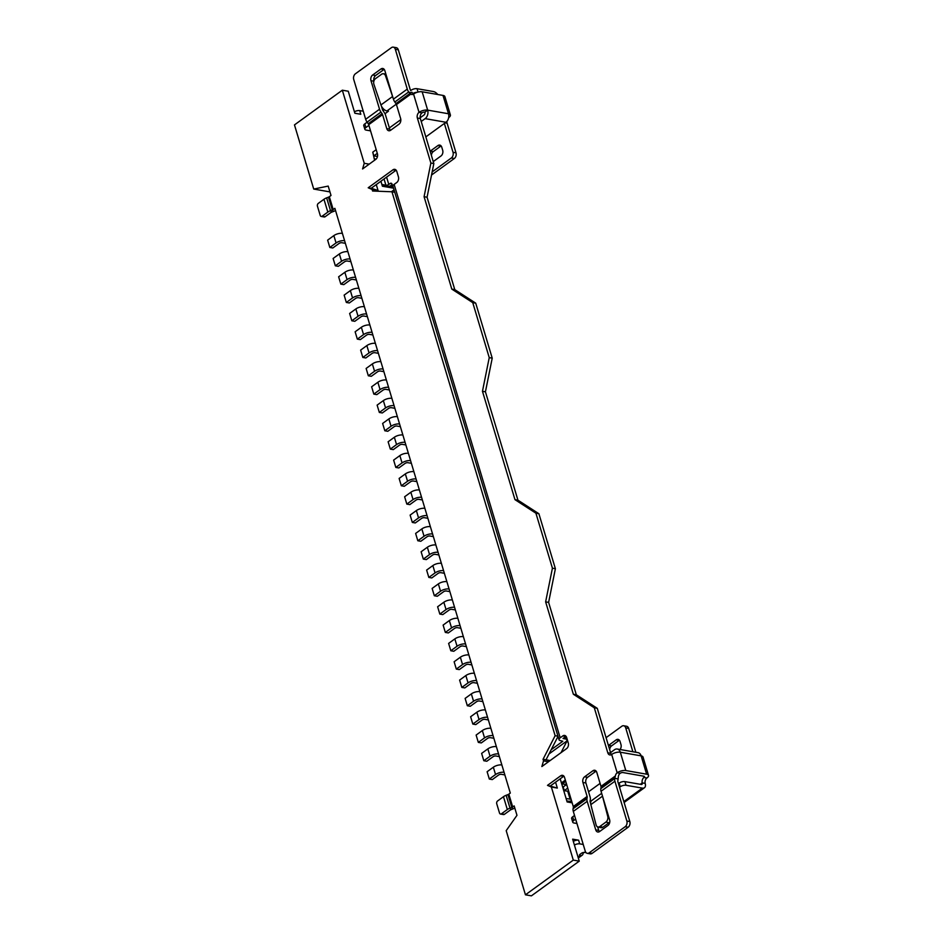 <?xml version="1.0" encoding="UTF-8"?>
<svg xmlns="http://www.w3.org/2000/svg" width="943" height="943" viewBox="0 0 943 943"><rect width="100%" height="100%" fill="white"/><g stroke="black" fill="none" stroke-linecap="round" stroke-linejoin="round"><path stroke-width="1.41" d="M488.368 719.933L484.902 719.332A2.11 0.884 163.3 0 0 482.026 720.075L475.802 724.589L472.82 724.071L470.616 716.739L476.852 712.224A6.318 2.64 -16.7 0 1 485.374 709.973M487.578 717.305A6.318 2.64 163.3 0 0 479.044 719.556L472.82 724.071M416.865 481.625L413.399 481.024A2.11 0.884 163.3 0 0 410.535 481.767L404.299 486.282L401.329 485.763L399.125 478.431L405.349 473.916A6.318 2.64 -16.7 0 1 413.883 471.665M416.075 478.997A6.318 2.64 163.3 0 0 407.553 481.248L401.329 485.763M389.376 389.978L385.911 389.365A2.11 0.884 163.3 0 0 383.035 390.119L376.799 394.634L373.829 394.115L371.625 386.783L377.86 382.257A6.318 2.64 -16.7 0 1 386.382 380.005M388.575 387.337A6.318 2.64 163.3 0 0 380.053 389.6L373.829 394.115M444.365 573.285L440.9 572.684A2.11 0.884 163.3 0 0 438.024 573.427L431.8 577.941L428.829 577.422L426.625 570.091L432.849 565.576A6.318 2.64 -16.7 0 1 441.371 563.325M443.575 570.656A6.318 2.64 163.3 0 0 435.053 572.908L428.829 577.422M354.438 111.793A4.22 1.768 -16.7 0 1 359.719 110.614L360.815 114.28L354.863 113.243L348.262 91.235L342.321 90.198L294.475 124.9L313.724 189.06L328.199 186.089L331.017 195.484L329.343 196.698A2.11 0.884 163.3 0 1 328.459 197.17L326.643 197.853A6.318 2.64 -16.7 0 0 323.968 199.268L318.298 203.382A2.11 1.473 -80.1 0 0 317.461 206.222L320.207 215.381A2.11 1.473 -80.1 0 0 321.233 216.454A2.11 1.473 -80.1 0 0 322.141 216.206L327.822 212.092L323.968 199.268M573.32 841.38A4.22 1.768 -16.7 0 1 578.601 840.189L572.649 839.152L579.25 861.148L531.404 895.85L525.451 894.813L573.297 860.11L551.372 787.016L547.494 785.366L560.672 775.806A4.22 2.935 99.9 0 1 562.5 775.323A4.22 2.935 99.9 0 1 564.551 777.468L573.261 806.513A2.11 1.226 54 0 1 573.332 807.397L573.085 808.74A6.318 3.678 -126 0 0 573.309 811.393L585.261 851.211A4.22 2.935 -80.1 0 0 587.312 853.344A4.22 2.935 -80.1 0 0 589.127 852.861L625.185 826.705A4.22 2.935 -80.1 0 0 626.859 821.023L614.919 781.217L601.045 791.271A6.318 3.678 -126 0 1 600.821 788.631L601.068 787.275A2.11 1.226 54 0 0 600.997 786.391L596.801 772.411A4.22 2.935 99.9 0 0 594.75 770.266A4.22 2.935 99.9 0 0 592.923 770.749L584.601 776.796L587.583 777.315L595.905 771.28L592.923 770.749M327.822 212.092A6.318 2.64 163.3 0 1 330.498 210.69L332.301 210.006A2.11 0.884 -16.7 0 0 333.197 209.535L334.871 208.32L510.304 793.075L508.843 794.136A2.11 0.884 163.3 0 1 507.959 794.607L506.143 795.291A6.318 2.64 -16.7 0 0 503.468 796.705L497.586 800.972A2.11 1.473 -80.1 0 0 496.749 803.813L499.495 812.972A2.11 1.473 -80.1 0 0 500.521 814.045A2.11 1.473 -80.1 0 0 501.428 813.809L507.322 809.53L503.468 796.705M507.322 809.53A6.318 2.64 163.3 0 1 509.998 808.127L511.801 807.444A2.11 0.884 -16.7 0 0 512.697 806.972L514.159 805.911L516.976 815.318L506.202 830.653L525.451 894.813M601.045 791.271L609.614 819.809A4.22 2.935 99.9 0 1 607.94 825.49L599.618 831.526A4.22 2.935 99.9 0 1 597.791 832.009A4.22 2.935 99.9 0 1 595.74 829.875L587.183 801.326A6.318 3.678 54 0 1 586.959 798.686L587.206 797.33A2.11 1.226 -126 0 0 587.124 796.458L582.927 782.466A4.22 2.935 99.9 0 1 584.601 776.796M614.919 781.217A6.318 3.678 54 0 1 614.683 778.564L615.378 775.959A4.22 2.935 99.9 0 1 617.17 772.788A6.318 2.64 -16.7 0 1 625.798 770.549L646.627 774.191A6.318 2.64 -16.7 0 1 648.525 775.394A6.318 2.64 -16.7 0 1 646.933 777.987A4.22 2.935 -80.1 0 0 645.189 783.409L642.218 782.879A4.22 2.935 99.9 0 1 643.963 777.468L646.933 777.987M610.557 752.597L614.494 749.744A6.318 4.409 -80.1 0 1 617.229 749.013A6.318 4.409 -80.1 0 1 620.305 752.219A6.318 2.64 -16.7 0 0 611.677 754.459A4.22 2.935 99.9 0 1 609.85 754.942A4.22 2.935 99.9 0 1 607.799 752.809L594.302 707.792L573.356 694.248L545.632 601.858L552.421 568.193L535.919 513.204L514.972 499.66L482.462 391.298L489.24 357.633L472.749 302.644L451.803 289.1L424.079 196.71L430.868 163.045L417.36 118.028A4.22 2.935 99.9 0 1 419.034 112.358A6.318 2.64 -16.7 0 1 427.662 110.119L422.158 91.789L442.998 95.42A6.318 2.64 -16.7 0 1 444.884 96.622L450.389 114.952A6.318 2.64 -16.7 0 1 448.797 117.557A4.22 2.935 -80.1 0 0 448.644 117.663M607.799 752.809L610.781 753.327L597.273 708.323L576.326 694.767L548.614 602.377L555.392 568.712L538.889 513.723L517.943 500.179L485.433 391.816L492.222 358.151L475.72 303.163L454.774 289.619L427.061 197.228L433.839 163.563L420.342 118.547A4.22 2.935 -80.1 0 1 422.016 112.877L419.034 112.358L413.541 94.017A4.22 2.935 99.9 0 1 411.714 94.512A4.22 2.935 99.9 0 1 410.818 94.123L408.696 91.954A6.318 3.678 54 0 1 407.27 89.102L395.329 49.284A4.22 2.935 -80.1 0 0 393.278 47.15A4.22 2.935 -80.1 0 0 391.451 47.633L355.405 73.79A4.22 2.935 -80.1 0 0 353.731 79.471L365.672 119.278L379.534 109.223L370.976 80.685A4.22 2.935 99.9 0 1 372.65 75.004L380.972 68.969A4.22 2.935 99.9 0 1 382.799 68.485A4.22 2.935 99.9 0 1 384.838 70.631L393.408 99.168L407.27 89.102M393.408 99.168A6.318 3.678 -126 0 0 394.834 102.021L395.966 103.612A2.11 1.226 54 0 1 396.437 104.567L400.634 118.547A4.22 2.935 99.9 0 1 398.96 124.228L390.638 130.264A4.22 2.935 99.9 0 1 388.811 130.747A4.22 2.935 99.9 0 1 386.76 128.602L382.563 114.622A2.11 1.226 -126 0 0 382.092 113.667L380.96 112.076A6.318 3.678 54 0 1 379.534 109.223M365.672 119.278A6.318 3.678 -126 0 0 367.098 122.13L368.23 123.733A2.11 1.226 54 0 1 368.701 124.676L377.412 153.733A4.22 2.935 99.9 0 1 375.738 159.402L362.572 168.962L364.246 163.28L342.321 90.198M372.084 189.425L368.206 187.775L392.948 169.823A4.22 2.935 99.9 0 1 394.775 169.339A4.22 2.935 99.9 0 1 396.826 171.485L398.429 176.836A4.22 2.935 99.9 0 1 396.755 182.506L394.15 184.404L560.189 737.815L562.794 735.917A4.22 2.935 99.9 0 1 564.621 735.434A4.22 2.935 99.9 0 1 566.66 737.579L568.275 742.931A4.22 2.935 99.9 0 1 566.602 748.612L541.86 766.553L543.533 760.883L543.05 759.28L555.132 735.693L391.958 191.783L372.568 191.016L372.084 189.425L378.037 190.462L371.188 188.294L395.93 170.341L392.948 169.823M555.132 735.693L557.961 736.177M391.958 191.783L394.775 192.278M543.05 759.28L546.021 759.799L558.02 736.389M567.757 741.222L566.401 742.188L566.177 741.469M313.724 189.06L329.944 191.9M359.719 110.614L363.255 111.227M364.246 163.28L369.196 164.153M376.281 184.604L378.037 190.462M393.549 188.176L382.398 186.219L380.913 181.245M374.607 160.227L372.874 152.613M376.068 159.143L374.182 158.813M382.092 185.193L393.243 187.138M368.206 187.775L371.188 188.294M572.153 802.835L567.132 801.951L560.201 778.835M547.494 785.366L557.325 788.065L551.372 787.016M555.568 782.195L557.325 788.065M573.297 860.11L579.25 861.148M543.533 760.883L548.484 761.744M566.826 800.925L571.847 801.798M561.415 782.902L565.328 780.073M583.234 844.468L579.697 843.855A4.22 1.768 163.3 0 0 574.417 845.046M546.021 759.799L550.17 760.529M566.401 742.188L561.05 752.632M471.865 664.945L468.4 664.332A2.11 0.884 163.3 0 0 465.524 665.086L459.3 669.601L456.318 669.082L454.125 661.75L460.349 657.224A6.318 2.64 -16.7 0 1 468.871 654.972M471.076 662.304A6.318 2.64 163.3 0 0 462.553 664.556L456.318 669.082M400.374 426.637L396.909 426.036A2.11 0.884 163.3 0 0 394.033 426.778L387.809 431.293L384.827 430.774L382.622 423.442L388.858 418.928A6.318 2.64 -16.7 0 1 397.38 416.665M399.584 424.008A6.318 2.64 163.3 0 0 391.05 426.26L384.827 430.774M499.366 756.592L495.9 755.991A2.11 0.884 163.3 0 0 493.024 756.734L486.8 761.249L483.818 760.73L481.625 753.398L487.849 748.883A6.318 2.64 -16.7 0 1 496.372 746.632M498.576 753.964A6.318 2.64 163.3 0 0 490.042 756.215L483.818 760.73M372.874 334.977L369.408 334.376A2.11 0.884 163.3 0 0 366.532 335.119L360.309 339.633L357.326 339.115L355.134 331.783L361.358 327.268A6.318 2.64 -16.7 0 1 369.88 325.017M372.084 332.349A6.318 2.64 163.3 0 0 363.562 334.6L357.326 339.115M427.863 518.296L424.409 517.683A2.11 0.884 163.3 0 0 421.533 518.438L415.297 522.952L412.327 522.434L410.122 515.102L416.358 510.576A6.318 2.64 -16.7 0 1 424.88 508.324M427.073 515.656A6.318 2.64 163.3 0 0 418.551 517.907L412.327 522.434M562.24 783.904L565.717 781.382M625.716 727.89A4.22 2.935 -80.1 0 0 623.665 725.756L626.635 726.275A4.22 2.935 99.9 0 1 628.686 728.42L625.716 727.89L632.871 751.748M623.665 725.756A4.22 2.935 -80.1 0 0 621.838 726.24L606.078 737.674M608.435 745.5A4.22 2.935 99.9 0 1 608.577 745.383L616.192 739.854A4.22 2.935 99.9 0 1 618.019 739.371A4.22 2.935 99.9 0 1 620.07 741.516L620.977 744.557A4.22 2.935 99.9 0 1 620.046 749.508M446.923 121.399A4.22 2.935 -80.1 0 0 447.123 123.227L455.999 152.825A4.22 2.935 99.9 0 1 454.326 158.495L431.529 175.033M628.686 728.42L635.841 752.266M392.194 184.675L391.758 184.981A6.318 2.64 163.3 0 1 389.035 186.408M430.138 151.222A4.22 2.935 99.9 0 1 430.291 151.104L433.261 151.623L440.876 146.094L437.906 145.576A4.22 2.935 99.9 0 1 439.721 145.092A4.22 2.935 99.9 0 1 441.772 147.238L442.691 150.279A4.22 2.935 99.9 0 1 441.018 155.949L433.403 161.477A4.22 2.935 99.9 0 1 433.25 161.583M433.261 151.623A4.22 2.935 -80.1 0 0 431.399 155.406M619.398 740.22A4.22 2.935 -80.1 0 0 619.174 740.373L616.192 739.854M608.577 745.383L611.559 745.901L619.174 740.373M611.559 745.901A4.22 2.935 -80.1 0 0 609.685 749.685M565.211 784.423L566.378 783.586M454.326 158.495L451.355 157.976L432.165 171.897M451.355 157.976A4.22 2.935 -80.1 0 0 453.029 152.294L455.999 152.825M444.365 123.439L453.029 152.294M391.864 183.755L390.178 183.461L388.787 184.463L386.583 177.119M390.178 183.461A2.11 1.473 99.9 0 1 391.086 183.213A2.11 1.473 99.9 0 1 392.111 184.286A2.11 1.473 99.9 0 1 391.569 186.844M430.291 151.104L437.906 145.576M386.76 128.602L389.742 129.12L385.546 115.14A6.318 3.678 -126 0 0 384.119 112.288L382.988 110.696L384.355 109.706M389.742 129.12A4.22 2.935 -80.1 0 0 390.402 130.417M610.781 753.327A4.22 2.935 -80.1 0 0 611.441 754.612M611.677 754.459L617.17 772.788L620.152 773.307A4.22 2.935 -80.1 0 0 618.36 776.478L618.125 778.93A6.318 3.678 -126 0 1 618.066 779.496L617.818 780.851A2.11 1.226 54 0 0 617.889 781.735L629.841 821.553A4.22 2.935 99.9 0 1 628.168 827.223L625.185 826.705M587.583 777.315A4.22 2.935 -80.1 0 0 585.909 782.985L582.927 782.466M590.648 803.471L590.153 801.856A2.11 1.226 54 0 1 590.082 800.972L590.33 799.617A6.318 3.678 -126 0 0 590.106 796.976L585.909 782.985M563.879 776.172A4.22 2.935 -80.1 0 0 563.643 776.325L560.672 775.806M550.476 785.884L563.643 776.325M566 736.283A4.22 2.935 -80.1 0 0 565.765 736.448L562.794 735.917M564.963 737.025L565.564 739.006L563.054 738.51L565.765 736.448M551.207 749.685L562.806 741.269L560.413 740.597A4.632 1.945 163.3 0 1 559.022 739.713L392.983 186.301A4.632 1.945 -16.7 0 1 394.15 184.404M560.189 737.815A4.632 1.945 163.3 0 0 559.022 739.713M565.564 739.006A4.632 1.945 -16.7 0 1 566.955 739.878A4.632 1.945 -16.7 0 1 565.788 741.787L549.026 753.94M394.044 189.838L391.392 191.759M411.867 92.19L411.855 92.166A6.318 3.678 -126 0 1 412.291 92.827L413.8 94.642M437.729 94.5A6.318 3.678 54 0 0 433.391 91.542L417.018 88.689L418.032 92.06M367.133 122.189L364.811 123.875L365.908 127.541A4.22 1.768 163.3 0 0 364.858 129.274A4.22 1.768 163.3 0 0 366.12 130.075L370.552 130.853M396.284 104.178L386.948 110.944L388.445 111.203L384.98 113.714M368.913 125.372L365.908 127.541M417.171 92.284A4.22 1.768 163.3 0 0 412.775 93.569M411.266 90.174A4.22 1.768 -16.7 0 1 417.018 88.689M364.858 129.274L363.75 125.608A4.22 1.768 -16.7 0 1 364.811 123.875M381.444 106.158L382.516 109.742A2.11 1.226 54 0 0 382.988 110.696M517.943 500.179L514.972 499.66M485.433 391.816L482.462 391.298M492.222 358.151L489.24 357.633M475.72 303.163L472.749 302.644M454.774 289.619L451.803 289.1M427.061 197.228L424.079 196.71M433.839 163.563L430.868 163.045M393.278 47.15L396.26 47.669A4.22 2.935 99.9 0 1 398.3 49.814L410.252 89.62A2.11 1.226 54 0 0 410.724 90.575M372.65 75.004L375.62 75.523L383.942 69.487L380.972 68.969M375.62 75.523A4.22 2.935 -80.1 0 0 373.899 81.039M422.016 112.877A2.11 0.884 -16.7 0 1 424.88 112.123L427.662 110.119L448.491 113.749A6.318 2.64 -16.7 0 1 450.389 114.952M413.541 94.017A6.318 2.64 -16.7 0 1 422.158 91.789M386.948 110.944A6.318 3.678 -126 0 1 380.937 104.956L373.935 84.387A4.22 3.029 -83.6 0 1 375.455 78.682L381.561 74.261A4.22 3.029 -83.6 0 1 383.282 73.754L385.876 74.049M386.465 76.029L385.581 75.935L392.583 96.504A6.318 3.678 54 0 0 392.736 96.94M385.581 75.935A4.22 3.029 -83.6 0 0 383.282 73.754M335.519 210.478A6.318 2.64 -16.7 0 1 333.492 211.456L331.688 212.14A2.11 0.884 163.3 0 0 330.793 212.611L325.123 216.737A2.11 1.473 99.9 0 1 324.203 216.973L321.233 216.454M381.891 184.51L385.911 185.205A2.11 0.884 163.3 0 0 388.787 184.463M442.998 95.42L448.491 113.749A6.318 4.409 99.9 0 1 445.98 122.272L425.835 136.888M420.177 117.781L424.044 114.963A2.11 1.473 -80.1 0 0 424.88 112.123M421.215 121.482L425.152 118.629A6.318 4.409 -80.1 0 0 427.662 110.119M377.483 156.491L373.841 155.854L377.294 153.344M373.841 155.854L372.744 152.188L376.198 149.678M601.669 793.322L591.674 800.572A6.318 3.678 -126 0 0 590.837 804.627L596.094 824.889A4.22 2.841 -76.8 0 0 597.909 826.976A4.22 2.841 -76.8 0 0 599.819 826.516L602.848 827.223A4.22 2.841 103.2 0 1 600.939 827.695L597.909 826.976M602.388 795.751A6.318 3.678 54 0 0 602.494 796.175L607.752 816.438L608.659 816.662M609.779 821.966A4.22 2.841 103.2 0 1 608.942 822.803L605.913 822.084A4.22 2.841 -76.8 0 0 607.752 816.438M608.942 822.803L602.848 827.223M605.913 822.084L599.819 826.516M568.723 791.401L564.279 790.623L567.745 788.112M566.637 784.446L563.183 786.957L564.279 790.623M501.428 813.809L504.411 814.328L510.293 810.049A2.11 0.884 163.3 0 1 511.189 809.589L512.992 808.894A6.318 2.64 -16.7 0 0 514.795 808.057M504.411 814.328A2.11 1.473 99.9 0 1 503.491 814.563L500.521 814.045M600.09 783.397L588.55 791.778M579.78 854.535L580.11 855.619A6.318 3.678 54 0 0 582.161 855.23A6.318 3.678 54 0 0 583.21 852.543M617.229 749.013L638.057 752.655A6.318 4.409 99.9 0 1 641.134 755.862A6.318 2.64 -16.7 0 1 643.032 757.064L648.525 775.394M618.455 783.598L619.15 783.091A4.22 1.768 -16.7 0 1 624.903 781.606L641.275 784.458A2.11 1.226 54 0 0 641.959 784.34A2.11 1.226 54 0 0 642.277 783.15M624.903 781.606L625.999 785.271L642.372 788.124A6.318 3.678 54 0 0 644.434 787.747A6.318 3.678 54 0 0 645.26 783.668M625.999 785.271A4.22 1.768 163.3 0 0 620.258 786.757L619.15 783.091M619.551 787.264L620.258 786.757M572.696 816.791L573.792 820.457A4.22 1.768 163.3 0 0 572.743 822.19L571.635 818.524A4.22 1.768 -16.7 0 1 572.696 816.791L574.535 815.459M573.792 820.457L575.631 819.125M572.743 822.19A4.22 1.768 163.3 0 0 574.004 822.991L576.951 823.51M578.035 857.116L580.11 855.619A2.11 0.884 -16.7 0 1 579.474 855.218A2.11 0.884 -16.7 0 1 580.004 854.346L581.536 853.238A2.11 0.884 -16.7 0 1 584.412 852.484A6.318 3.678 -126 0 0 585.862 852.413M566.083 798.473L570.114 799.181A2.11 0.884 163.3 0 0 571.057 799.169M566.543 784.517A2.11 0.884 -16.7 0 1 565.706 784.517L561.686 783.81M589.127 852.861L592.11 853.38L628.168 827.223M568.912 801.291A6.318 2.64 163.3 0 0 571.576 800.89M620.152 773.307A2.11 0.884 -16.7 0 1 623.028 772.565L643.857 776.207A2.11 0.884 -16.7 0 1 644.493 776.608A2.11 0.884 -16.7 0 1 643.963 777.468L643.562 776.148M595.74 829.875L598.722 830.394A4.22 2.935 -80.1 0 0 599.383 831.679M592.11 853.38A4.22 2.935 99.9 0 1 590.283 853.863L587.312 853.344M598.722 830.394L597.673 826.905M555.392 568.712L552.421 568.193M538.889 513.723L535.919 513.204M548.614 602.377L545.632 601.858M576.326 694.767L573.356 694.248M597.273 708.323L594.302 707.792M455.363 609.944L451.897 609.343A2.11 0.884 163.3 0 0 449.021 610.086L442.797 614.6L439.827 614.082L437.623 606.75L443.847 602.235A6.318 2.64 -16.7 0 1 452.381 599.984M454.573 607.316A6.318 2.64 163.3 0 0 446.051 609.567L439.827 614.082M383.872 371.648L380.406 371.035A2.11 0.884 163.3 0 0 377.53 371.79L371.306 376.304L368.324 375.786L366.132 368.454L372.355 363.927A6.318 2.64 -16.7 0 1 380.878 361.676M383.082 369.008A6.318 2.64 163.3 0 0 374.56 371.259L368.324 375.786M482.863 701.604L479.398 701.003A2.11 0.884 163.3 0 0 476.521 701.745L470.298 706.26L467.327 705.741L465.123 698.409L471.347 693.895A6.318 2.64 -16.7 0 1 479.869 691.632M482.073 698.963A6.318 2.64 163.3 0 0 473.551 701.227L467.327 705.741M356.371 279.988L352.906 279.387A2.11 0.884 163.3 0 0 350.03 280.13L343.806 284.645L340.836 284.126L338.631 276.794L344.855 272.279A6.318 2.64 -16.7 0 1 353.377 270.016M355.582 277.36A6.318 2.64 163.3 0 0 347.059 279.611L340.836 284.126M411.372 463.296L407.906 462.695A2.11 0.884 163.3 0 0 405.03 463.437L398.806 467.952L395.824 467.433L393.632 460.101L399.856 455.587A6.318 2.64 -16.7 0 1 408.378 453.335M410.582 460.667A6.318 2.64 163.3 0 0 402.048 462.919L395.824 467.433M438.872 554.956L435.407 554.354A2.11 0.884 163.3 0 0 432.531 555.097L426.307 559.612L423.324 559.093L421.12 551.761L427.356 547.246A6.318 2.64 -16.7 0 1 435.878 544.983M438.082 552.315A6.318 2.64 163.3 0 0 429.548 554.578L423.324 559.093M466.361 646.603L462.895 646.002A2.11 0.884 163.3 0 0 460.031 646.745L453.795 651.271L450.825 650.753L448.62 643.409L454.844 638.894A6.318 2.64 -16.7 0 1 463.378 636.643M465.571 643.975A6.318 2.64 163.3 0 0 457.049 646.226L450.825 650.753M422.37 499.955L418.904 499.354A2.11 0.884 163.3 0 0 416.028 500.096L409.804 504.623L406.822 504.092L404.63 496.761L410.853 492.246A6.318 2.64 -16.7 0 1 419.376 489.995M421.58 497.326A6.318 2.64 163.3 0 0 413.058 499.578L406.822 504.092M345.374 243.329L341.908 242.716A2.11 0.884 163.3 0 0 339.032 243.471L332.808 247.985L329.838 247.467L327.634 240.135L333.857 235.609A6.318 2.64 -16.7 0 1 342.38 233.357M344.584 240.689A6.318 2.64 163.3 0 0 336.062 242.952L329.838 247.467M493.861 738.263L490.395 737.662A2.11 0.884 163.3 0 0 487.519 738.404L481.295 742.919L478.325 742.4L476.121 735.068L482.344 730.554A6.318 2.64 -16.7 0 1 490.879 728.302M493.071 735.634A6.318 2.64 163.3 0 0 484.549 737.886L478.325 742.4M394.869 408.307L391.404 407.694A2.11 0.884 163.3 0 0 388.528 408.449L382.304 412.963L379.334 412.445L377.129 405.113L383.353 400.598A6.318 2.64 -16.7 0 1 391.875 398.335M394.08 405.667A6.318 2.64 163.3 0 0 385.557 407.93L379.334 412.445M367.369 316.648L363.904 316.046A2.11 0.884 163.3 0 0 361.028 316.789L354.804 321.304L351.833 320.785L349.629 313.453L355.853 308.939A6.318 2.64 -16.7 0 1 364.387 306.687M366.579 314.019A6.318 2.64 163.3 0 0 358.057 316.27L351.833 320.785M449.87 591.615L446.404 591.013A2.11 0.884 163.3 0 0 443.528 591.756L437.304 596.271L434.322 595.752L432.13 588.42L438.354 583.906A6.318 2.64 -16.7 0 1 446.876 581.654M449.08 588.986A6.318 2.64 163.3 0 0 440.546 591.237L434.322 595.752M405.867 444.966L402.402 444.365A2.11 0.884 163.3 0 0 399.526 445.108L393.302 449.622L390.331 449.104L388.127 441.772L394.351 437.257A6.318 2.64 -16.7 0 1 402.885 435.006M405.077 442.338A6.318 2.64 163.3 0 0 396.555 444.589L390.331 449.104M477.358 683.274L473.905 682.661A2.11 0.884 163.3 0 0 471.029 683.416L464.793 687.93L461.822 687.412L459.618 680.08L465.854 675.565A6.318 2.64 -16.7 0 1 474.376 673.302M476.569 680.634A6.318 2.64 163.3 0 0 468.046 682.897L461.822 687.412M378.367 353.307L374.901 352.706A2.11 0.884 163.3 0 0 372.037 353.448L365.801 357.975L362.831 357.444L360.627 350.112L366.851 345.598A6.318 2.64 -16.7 0 1 375.385 343.346M377.577 350.678A6.318 2.64 163.3 0 0 369.055 352.93L362.831 357.444M504.859 774.922L501.393 774.321A2.11 0.884 163.3 0 0 498.529 775.063L492.293 779.59L489.323 779.059L487.118 771.728L493.342 767.213A6.318 2.64 -16.7 0 1 501.876 764.962M504.069 772.293A6.318 2.64 163.3 0 0 495.546 774.545L489.323 779.059M350.879 261.659L347.413 261.046A2.11 0.884 163.3 0 0 344.537 261.8L338.313 266.315L335.331 265.796L333.127 258.465L339.362 253.95A6.318 2.64 -16.7 0 1 347.884 251.687M350.089 259.019A6.318 2.64 163.3 0 0 341.555 261.282L335.331 265.796M433.367 536.626L429.902 536.013A2.11 0.884 163.3 0 0 427.026 536.767L420.802 541.282L417.82 540.763L415.627 533.432L421.851 528.917A6.318 2.64 -16.7 0 1 430.373 526.654M432.578 533.986A6.318 2.64 163.3 0 0 424.055 536.249L417.82 540.763M460.868 628.274L457.402 627.673A2.11 0.884 163.3 0 0 454.526 628.415L448.302 632.942L445.32 632.411L443.127 625.079L449.351 620.565A6.318 2.64 -16.7 0 1 457.874 618.313M460.078 625.645A6.318 2.64 163.3 0 0 451.556 627.897L445.32 632.411M361.876 298.318L358.411 297.717A2.11 0.884 163.3 0 0 355.535 298.459L349.311 302.974L346.329 302.455L344.136 295.124L350.36 290.609A6.318 2.64 -16.7 0 1 358.882 288.358M361.086 295.689A6.318 2.64 163.3 0 0 352.552 297.941L346.329 302.455M479.044 719.556L476.852 712.224M407.553 481.248L405.349 473.916M380.053 389.6L377.86 382.257M435.053 572.908L432.849 565.576M512.697 806.972L508.843 794.136M587.124 796.458L573.261 806.513M615.378 775.959L600.997 786.391M396.437 104.567L410.818 94.123M368.701 124.676L382.563 114.622M333.197 209.535L329.343 196.698M578.601 840.189L579.697 843.855M462.553 664.556L460.349 657.224M391.05 426.26L388.858 418.928M490.042 756.215L487.849 748.883M363.562 334.6L361.358 327.268M418.551 517.907L416.358 510.576M642.218 782.879L640.285 784.293M447.123 123.227L445.143 122.885M400.822 119.631L389.376 127.93M373.864 81.192L370.976 80.685M420.342 118.547L417.36 118.028M368.23 123.733L382.092 113.667M408.897 92.237L412.291 92.827M398.3 49.814L395.329 49.284M395.966 103.612L409.981 93.44M367.098 122.13L380.96 112.076M394.834 102.021L408.696 91.954M392.583 96.504L380.937 104.956M328.459 197.17L332.301 210.006L333.492 211.456M326.643 197.853L330.498 210.69L331.688 212.14M322.141 216.206L325.123 216.737M384.037 178.97L385.911 185.205M445.98 122.272L425.152 118.629M590.837 804.627L602.494 796.175M506.143 795.291L509.998 808.127L511.189 809.589M625.798 770.549L620.305 752.219L641.134 755.862L646.627 774.191M626.859 821.023L629.841 821.553M507.959 794.607L511.801 807.444L512.992 808.894M585.462 851.729L584.412 852.484M642.372 788.124L623.842 801.574M567.721 791.224L570.114 799.181M618.125 778.93L614.73 778.34M614.683 778.564L600.821 788.631M615.095 777.103L601.068 787.275M586.959 798.686L573.085 808.74M587.206 797.33L573.332 807.397M587.183 801.326L573.309 811.393M446.051 609.567L443.847 602.235M374.56 371.259L372.355 363.927M473.551 701.227L471.347 693.895M347.059 279.611L344.855 272.279M402.048 462.919L399.856 455.587M429.548 554.578L427.356 547.246M457.049 646.226L454.844 638.894M413.058 499.578L410.853 492.246M336.062 242.952L333.857 235.609M484.549 737.886L482.344 730.554M385.557 407.93L383.353 400.598M358.057 316.27L355.853 308.939M440.546 591.237L438.354 583.906M396.555 444.589L394.351 437.257M468.046 682.897L465.854 675.565M369.055 352.93L366.851 345.598M495.546 774.545L493.342 767.213M341.555 261.282L339.362 253.95M424.055 536.249L421.851 528.917M451.556 627.897L449.351 620.565M352.552 297.941L350.36 290.609M566.955 739.878L565.894 736.353M578.318 858.024L582.161 855.23M624.113 802.481L644.434 787.747"/></g></svg>
